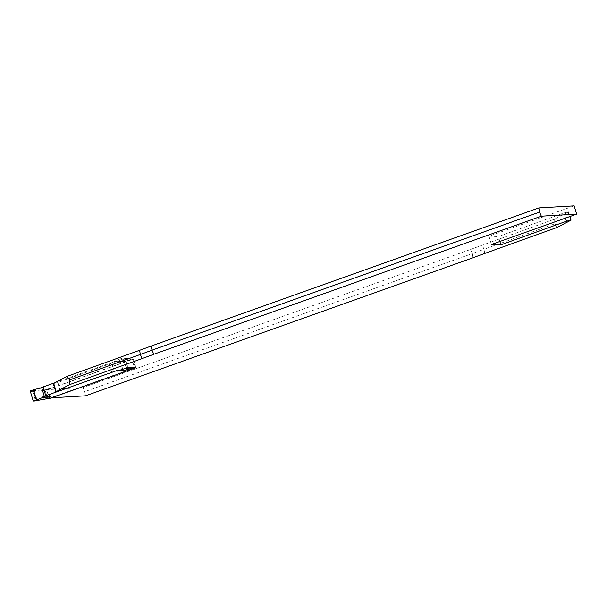 <?xml version="1.0" encoding="UTF-8"?>
<svg xmlns="http://www.w3.org/2000/svg" width="607" height="607" viewBox="0 0 607 607"><rect width="100%" height="100%" fill="white"/><g stroke="black" fill="none" stroke-linecap="round" stroke-linejoin="round"><path stroke-width="0.46" stroke-dasharray="3.04 2.28" d="M46.762 390.347A0.546 0.493 86.7 0 1 47.073 389.664L45.464 389.762A0.546 0.493 -93.3 0 0 45.153 390.445L46.762 390.347L49.106 398.109L47.49 398.2L47.907 398.579M30.38 391.53L45.153 390.468L47.49 398.2L37.042 399.99L37.505 400.377M47.073 389.664L133.001 359.048A0.546 0.493 86.7 0 1 133.623 359.405L132.015 359.496A0.546 0.493 -93.3 0 0 131.385 359.147L133.001 359.048M134.375 367.516L135.968 367.159L133.623 359.405M111.764 372.205L109.108 363.411L54.349 382.926M45.464 389.762L51.064 387.759L45.479 389.777L30.631 390.847M51.125 387.949L40.737 387.941M45.153 390.468L45.479 389.777M34.637 390.468L34.371 391.151L37.042 399.99M51.064 387.759L39.326 388.45M32.983 390.696L32.717 391.378L35.434 400.37L33.165 400.764M37.042 399.998L35.434 400.37M114.366 371.454L111.711 362.66L109.108 363.411M111.711 362.66L114.048 361.825L125.786 361.142L131.385 359.147M116.703 370.619L125.277 370.118M35.434 400.377L35.851 400.749M47.513 398.632L47.073 398.253M122.758 369.215L119.693 359.071L113.888 361.324L114.048 361.825M131.241 367.387L134.352 367.258L132.015 359.496M126.567 367.485L123.775 358.251L123.092 357.902L125.201 358.433L123.775 358.251M119.693 359.071L123.092 357.902M124.526 358.084L131.378 359.177L125.786 361.142M113.888 361.324L125.839 361.332M131.378 359.177L125.194 358.426L127.91 367.425M55.791 391.849L60.366 390.802L125.968 367.174L128.047 367.258L125.065 358.206M124.792 358.35L125.33 358.471M574.154 205.856L488.992 236.191L498.362 236.571L563.964 212.943L568.539 211.896L554.601 219.157L482.246 245.175A137.083 14.856 163.2 0 0 470.493 249.492L472.352 253.567L84.752 391.659L85.504 395.825M472.352 253.567L473.005 257.77L472.337 253.567A135.922 14.727 -16.8 0 1 483.984 249.287L484.743 253.453M472.337 253.567L470.493 249.492L83.007 387.547L84.752 391.659M47.68 389.618L132.842 359.276L135.338 367.554L50.184 397.889L47.68 389.618L83.007 387.547M51.542 397.813L50.184 397.889M132.842 359.276L123.471 358.896L57.87 382.524L53.295 383.571M151.325 345.975A137.083 14.856 163.2 0 0 151.333 345.975L151.993 350.178L153.837 354.245M123.471 358.896L125.968 367.174M554.601 219.157L554.881 223.786L483.984 249.287L482.246 245.175M554.881 223.786L557.105 227.428M491.488 244.469L488.992 236.191M499.849 241.495L498.362 236.571M60.366 390.802L57.87 382.524M565.519 218.095L563.964 212.943M570.656 220.478L568.152 212.2M124.761 358.062L123.335 357.88M131.605 359.147L125.034 358.327M133.123 359.025L131.514 359.124M568.539 211.896L569.935 216.524"/><path stroke-width="0.91" d="M42.133 397.744L41.982 397.244L44.319 396.409L41.663 387.615L33.264 389.861L36.329 400.005L42.133 397.744L50.563 396.743L41.982 397.244M47.907 398.579L49.728 398.458L135.657 367.85L134.026 367.941L134.375 367.516M135.968 367.159A0.546 0.493 86.7 0 1 135.657 367.85M54.349 382.926L43.105 386.932L45.76 395.726L44.319 396.409M116.855 371.127L125.277 370.118L133.76 367.933L126.195 368.176L116.855 371.127L116.703 370.619L45.76 395.726M43.105 386.932L41.663 387.615M36.329 400.005L33.726 401.121L47.68 398.602L50.563 396.743M33.726 401.121L33.165 400.764L30.38 391.53L30.631 390.847L33.264 389.861M40.737 387.941L39.174 387.941M48.105 398.556L47.513 398.632M47.589 398.624L49.599 398.488M126.195 368.176L126.567 367.485L128.047 367.258L135.338 367.554M127.774 368.229L128.138 367.538L131.241 367.387M127.553 368.108L127.91 367.425M134.124 367.501L134.026 367.941M569.935 216.524L571.035 220.174L557.105 227.428L484.743 253.453A137.083 14.856 163.2 0 0 472.997 257.77L85.504 395.825L51.542 397.813M571.035 220.174L566.46 221.221L500.858 244.849L491.488 244.469L576.65 214.127L541.323 216.191L153.837 354.245A137.083 14.856 163.2 0 1 142.091 358.57L69.729 384.588L55.791 391.849L53.295 383.571L67.233 376.317L69.448 379.959L140.346 354.458L142.091 358.57M541.323 216.191L539.585 212.086L538.826 207.92L151.325 345.975A137.083 14.856 163.2 0 1 139.587 350.292L67.233 376.317M538.826 207.92L574.154 205.856L576.65 214.127M69.448 379.959L69.729 384.588M539.585 212.086L151.978 350.178L153.821 354.253M151.325 345.975L151.978 350.178A135.922 14.727 -16.8 0 1 140.346 354.458L139.587 350.292M500.858 244.849L499.849 241.495M56.178 391.545L53.674 383.267M566.46 221.221L565.519 218.095M33.651 401.144L35.934 400.749M35.95 400.741L47.596 398.624"/></g></svg>
